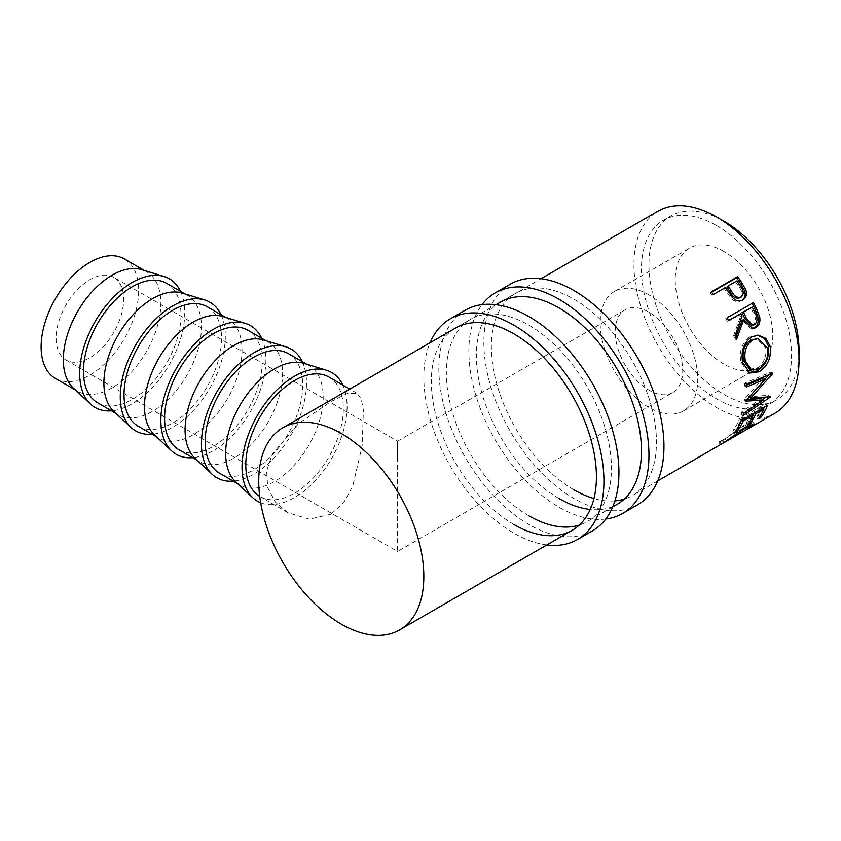 <?xml version="1.0" encoding="UTF-8"?>
<svg xmlns="http://www.w3.org/2000/svg" width="841" height="841" viewBox="0 0 841 841"><rect width="100%" height="100%" fill="white"/><g stroke="black" fill="none" stroke-linecap="round" stroke-linejoin="round"><path stroke-width="0.63" stroke-dasharray="4.21 3.15" d="M605.772 519.013A127.348 73.524 60 0 1 558.908 507.155A127.348 73.524 60 0 1 480.39 408.747A127.348 73.524 60 0 1 482.019 304.652M637.583 504.789A127.348 73.524 60 0 1 573.909 498.482A127.348 73.524 60 0 1 490.713 386.261A127.348 73.524 60 0 1 510.235 284.216M573.909 489.819A116.741 67.396 60 0 1 497.651 386.955A116.741 67.396 60 0 1 515.544 293.404A116.741 67.396 60 0 1 573.909 299.186A116.741 67.396 60 0 1 650.177 402.061A116.741 67.396 60 0 1 632.285 495.601A116.741 67.396 60 0 1 624.295 499.102M558.908 498.482A116.741 67.396 60 0 1 482.639 395.617A116.741 67.396 60 0 1 500.532 302.066L515.544 293.404M614.918 500.9A116.741 67.396 60 0 1 593.956 498.545M612.9 506.44A116.741 67.396 60 0 1 590.245 509.446M546.797 544.957A127.348 73.524 60 0 1 513.883 533.152A127.348 73.524 60 0 1 430.066 342.76M592.558 530.787A127.348 73.524 60 0 1 528.884 524.479A127.348 73.524 60 0 1 445.688 412.258A127.348 73.524 60 0 1 465.21 310.213M528.884 515.817A116.741 67.396 60 0 1 452.626 412.942A116.741 67.396 60 0 1 470.518 319.401A116.741 67.396 60 0 1 528.884 325.183A116.741 67.396 60 0 1 605.152 428.058A116.741 67.396 60 0 1 587.26 521.599A116.741 67.396 60 0 1 579.27 525.089M513.883 524.479A116.741 67.396 60 0 1 437.614 421.614A116.741 67.396 60 0 1 455.507 328.064L470.518 319.401M397.562 535.318L397.562 457.325C397.562 428.994 397.562 444.353 397.562 457.325L397.562 551.465L672.832 392.537A47.758 27.574 60 0 1 648.958 390.171A47.758 27.574 60 0 1 617.757 348.09A47.758 27.574 60 0 1 625.073 309.824A47.758 27.574 60 0 1 648.958 312.19A47.758 27.574 60 0 1 680.148 354.271A47.758 27.574 60 0 1 672.832 392.537M113.766 277.33A47.758 27.574 120 0 0 89.892 279.696A47.758 27.574 120 0 0 58.691 321.777A47.758 27.574 120 0 0 66.008 360.043A47.758 27.574 120 0 0 89.892 357.677A47.758 27.574 120 0 0 121.093 315.596A47.758 27.574 120 0 0 113.766 277.33L397.562 441.178L397.562 457.325M73.356 388.1A68.983 39.832 120 0 0 77.603 391.244A68.983 39.832 120 0 0 112.095 387.827A68.983 39.832 120 0 0 157.151 327.044A68.983 39.832 120 0 0 146.586 271.759A68.983 39.832 120 0 0 141.73 269.656M55.401 378.429A68.983 39.832 120 0 0 89.892 375.012A68.983 39.832 120 0 0 134.959 314.219A68.983 39.832 120 0 0 124.384 258.944M180.489 291.333A74.292 42.891 -60 0 1 132.205 403.775A74.292 42.891 -60 0 1 111.506 410.818M113.934 411.522A68.983 39.832 120 0 0 118.182 414.676A68.983 39.832 120 0 0 152.673 411.26A68.983 39.832 120 0 0 197.74 350.466A68.983 39.832 120 0 0 187.165 295.191A68.983 39.832 120 0 0 182.318 293.089M166.697 283.375A68.983 39.832 -60 0 1 177.272 338.65A68.983 39.832 -60 0 1 132.205 399.443A68.983 39.832 -60 0 1 97.724 402.86M221.067 314.765A74.292 42.891 -60 0 1 172.794 427.207A74.292 42.891 -60 0 1 152.095 434.25M154.523 434.955A68.983 39.832 120 0 0 158.77 438.108A68.983 39.832 120 0 0 193.262 434.692A68.983 39.832 120 0 0 238.329 373.898A68.983 39.832 120 0 0 227.753 318.623A68.983 39.832 120 0 0 222.907 316.521M207.285 306.807A68.983 39.832 -60 0 1 217.861 362.082A68.983 39.832 -60 0 1 172.794 422.876A68.983 39.832 -60 0 1 138.302 426.292M261.656 338.198A74.292 42.891 -60 0 1 213.383 450.639A74.292 42.891 -60 0 1 192.673 457.683M195.112 458.387A68.983 39.832 120 0 0 199.359 461.541A68.983 39.832 120 0 0 233.851 458.124A68.983 39.832 120 0 0 278.907 397.33A68.983 39.832 120 0 0 268.342 342.056A68.983 39.832 120 0 0 263.485 339.953M247.874 330.24A68.983 39.832 -60 0 1 258.45 385.514A68.983 39.832 -60 0 1 213.383 446.308A68.983 39.832 -60 0 1 178.891 449.725M302.245 361.63A74.292 42.891 -60 0 1 253.961 474.072A74.292 42.891 -60 0 1 233.262 481.115M235.69 481.819A68.983 39.832 120 0 0 239.937 484.973A68.983 39.832 120 0 0 274.429 481.557A68.983 39.832 120 0 0 319.496 420.763A68.983 39.832 120 0 0 308.92 365.488A68.983 39.832 120 0 0 304.074 363.386M288.452 353.672A68.983 39.832 -60 0 1 299.028 408.947A68.983 39.832 -60 0 1 253.961 469.741A68.983 39.832 -60 0 1 219.48 473.157M342.823 385.062A74.292 42.891 -60 0 1 294.55 497.504A74.292 42.891 -60 0 1 260.668 502.76M723.996 251.533A68.983 39.832 -120 0 0 689.504 248.116A68.983 39.832 -120 0 0 678.929 303.391A68.983 39.832 -120 0 0 723.996 364.174A68.983 39.832 -120 0 0 758.487 367.591A68.983 39.832 -120 0 0 769.063 312.316A68.983 39.832 -120 0 0 723.996 251.533M648.958 294.855A68.983 39.832 -120 0 0 614.466 291.438A68.983 39.832 -120 0 0 603.891 346.713A68.983 39.832 -120 0 0 648.958 407.507A68.983 39.832 -120 0 0 683.449 410.923A68.983 39.832 -120 0 0 694.025 355.648A68.983 39.832 -120 0 0 648.958 294.855M716.49 225.535A106.124 61.267 60 0 1 785.82 319.054A106.124 61.267 60 0 1 769.557 404.09A106.124 61.267 60 0 1 716.49 398.834A106.124 61.267 60 0 1 647.16 305.315A106.124 61.267 60 0 1 663.433 220.279A106.124 61.267 60 0 1 716.49 225.535M798.95 355.354A106.124 61.267 60 0 1 777.063 399.759A106.124 61.267 60 0 1 723.996 394.503A106.124 61.267 60 0 1 654.666 300.983A106.124 61.267 60 0 1 670.939 215.948A106.124 61.267 60 0 1 720.338 219.196M747.565 429.026L737.452 434.166L746.24 429.814M737.452 434.471L736.232 432.116L747.334 426.019L749.615 423.811L743.318 426.345L725.005 438.928L719.654 441.388L718.95 442.219L722.303 440.484L723.575 442.734L723.985 442.25L720.842 443.754L720.19 444.553L721.914 443.859M774.866 413.288A116.741 67.396 60 0 1 716.49 407.507A116.741 67.396 60 0 1 640.232 304.631A116.741 67.396 60 0 1 658.125 211.091M330.965 514.198L309.362 519.181L288.074 512.758L275.459 502.172L267.785 487.801L266.629 471.097L272.295 453.951L298.439 423.727L330.965 401.546L347.291 393.504L357.057 393.283L361.241 399.002L363.396 410.187L362.156 445.94L352.81 485.877L343.832 502.476L330.965 514.198M329.041 377.104A68.983 39.832 -60 0 1 339.617 432.379A68.983 39.832 -60 0 1 294.55 493.173A68.983 39.832 -60 0 1 260.058 496.589A68.983 39.832 -60 0 1 259.722 496.379M748.711 428.29L747.334 426.019M744.863 428.468L743.318 426.345M726.382 441.189L725.005 438.928M723.985 442.25L722.766 439.896M720.842 443.754L719.654 441.388M722.303 440.484L744.79 424.779L752.706 421.793L749.93 424.526L736.232 432.116M735.118 434.377L733.583 432.232M746.356 426.871L744.79 424.779M751.307 426.797L749.93 424.526M737.452 434.166L736.264 431.801M760.243 416.011L759.507 415.076L756.816 416.631L758.424 418.671M763.029 408.011L762.24 407.191A114.082 65.871 60 0 1 756.816 416.631M762.24 407.191L754.156 411.859A114.082 65.871 60 0 1 753.347 413.604M754.945 412.679L754.156 411.859M752.758 414.771A114.082 65.871 60 0 1 748.732 421.288L746.041 422.844L747.649 424.884M749.468 422.224L748.732 421.288M752.253 414.235L751.465 413.415A114.082 65.871 60 0 1 746.041 422.844M751.465 413.415L741.363 419.239A114.082 65.871 60 0 1 735.938 428.679L733.247 430.235L734.855 432.274M742.151 420.069L741.363 419.239M736.674 429.614L735.938 428.679M741.268 420.574L739.512 418.807A114.082 65.871 60 0 1 733.247 430.235M739.512 418.807L765.773 403.638A114.082 65.871 60 0 1 764.122 407.38M767.528 405.415L765.773 403.638M763.533 408.547A114.082 65.871 60 0 1 759.507 415.076M763.575 377.914L744.127 399.265L745.988 400.589M744.127 399.265A114.082 65.871 60 0 1 744.064 399.832L745.925 401.157M746.85 399.675L744.064 399.832M761.336 398.508L741.825 411.817L743.644 413.425M741.825 411.817A114.082 65.871 60 0 1 741.194 414.014L742.992 415.685M765.268 378.881L748.805 396.805L768.453 395.27A114.082 65.871 60 0 1 768.369 395.596L770.188 397.183M768.369 395.596L765.962 397.236M762.556 399.549L741.194 414.014M768.453 395.27L770.272 396.847M746.356 384.2L744.485 383.254L770.882 372.079A114.082 65.871 60 0 1 770.892 372.458L772.763 373.509M770.892 372.458L768.916 374.739M770.882 372.079L772.763 373.12M744.485 383.254A114.082 65.871 60 0 1 744.59 385.987L746.461 386.997M746.398 385.22L744.59 385.987M748.91 372.574L747.901 372.237L740.879 362.177C738.976 351.244 741.951 342.823 749.783 336.915L757.646 335.17M742.677 362.629L740.879 362.177M751.476 336.957L749.783 336.915M749.52 369.188L757.005 368.116C763.912 363.354 766.834 356.542 765.773 347.68L756.585 338.46M757.005 368.116L758.855 368.884M765.773 347.68L767.57 348.121M751.949 328.642L751.097 328.757L742.161 320.221M735.843 337.157L734.981 339.333L736.632 339.259M735.202 335.506L733.583 335.664A114.082 65.871 60 0 1 734.981 339.333M733.583 335.664L740.479 316.594L741.983 316.153M739.334 314.219A114.082 65.871 60 0 1 740.479 316.594M728.548 320.453L727.213 321.22L728.684 320.726M727.202 317.751L725.762 318.319A114.082 65.871 60 0 1 727.213 321.22M725.762 318.319L752.022 303.149A114.082 65.871 60 0 1 752.127 303.359M753.462 302.592L752.022 303.149M751.349 325.351L752.947 324.826C755.975 321.893 756.206 318.192 753.662 313.725A114.082 65.871 60 0 0 750.782 307.606M754.566 324.679L752.947 324.826M741.836 300.437L742.466 300.142M742.824 299.953L741.468 300.668C737.904 302.56 734.466 301.761 731.144 298.261L725.73 290.755A114.082 65.871 60 0 0 724.269 288.631L713.273 294.539M732.416 297.399L731.144 298.261M725.394 287.538L724.269 288.631M711.36 291.838L710.277 292.994A114.082 65.871 60 0 1 712.148 295.622M710.277 292.994L711.633 292.216M736.842 280.926L726.96 287.075M735.717 282.019A114.082 65.871 60 0 1 739.397 287.506C742.592 291.575 742.74 295.023 739.838 297.84M755.197 313.378L753.662 313.725M726.887 289.714L725.73 290.755M740.606 286.539L739.397 287.506M657.725 480.915L632.285 495.601M612.7 506.902L587.26 521.599M397.562 441.178L625.073 309.824M77.603 391.244L75.312 389.919M118.182 414.676L115.9 413.351M158.77 438.108L156.489 436.784M199.359 461.541L197.067 460.216M239.937 484.973L237.656 483.649M614.466 291.438L689.504 248.116M769.557 404.09L777.063 399.759M288.074 512.758L260.058 496.589M357.057 393.283L349.803 389.089M455.507 328.064L495.969 304.705M500.532 302.066L540.994 278.718M663.433 220.279L670.939 215.948M749.615 423.811L750.288 424.81M722.314 440.411L723.575 442.734M718.95 442.219L720.19 444.553M752.706 421.793L754.188 423.948M720.579 441.557L723.355 439.959M744.905 427.512L747.691 425.914M747.901 372.237L749.888 373.036M756.879 335.107L758.414 335.191M751.097 328.757L752.79 328.652M683.449 410.923L758.487 367.591M308.92 365.488L306.639 364.174M268.342 342.056L266.05 340.742M227.753 318.623L225.472 317.309M187.165 295.191L184.883 293.877M146.586 271.759L144.295 270.445M66.008 360.043L397.562 551.465"/><path stroke-width="1.26" d="M482.019 304.652A127.348 73.524 60 0 1 495.233 292.878A127.348 73.524 60 0 1 558.908 299.186A127.348 73.524 60 0 1 642.103 411.407A127.348 73.524 60 0 1 622.582 513.462A127.348 73.524 60 0 1 605.772 519.013M495.233 292.878L510.235 284.216A127.348 73.524 60 0 1 573.909 290.523A127.348 73.524 60 0 1 657.105 402.744A127.348 73.524 60 0 1 637.583 504.789L622.582 513.462M495.969 304.705L500.532 302.066A116.741 67.396 60 0 1 558.908 307.848A116.741 67.396 60 0 1 635.165 410.723A116.741 67.396 60 0 1 617.273 504.264A116.741 67.396 60 0 1 612.9 506.44M624.295 499.102A116.741 67.396 60 0 1 614.918 500.9M593.956 498.545A116.741 67.396 60 0 1 573.909 489.819M590.245 509.446A116.741 67.396 60 0 1 558.908 498.482M430.066 342.76A127.348 73.524 60 0 1 450.208 318.876A127.348 73.524 60 0 1 513.883 325.183A127.348 73.524 60 0 1 597.078 437.404A127.348 73.524 60 0 1 577.557 539.459A127.348 73.524 60 0 1 546.797 544.957M450.208 318.876L465.21 310.213A127.348 73.524 60 0 1 528.884 316.521A127.348 73.524 60 0 1 612.08 428.742A127.348 73.524 60 0 1 592.558 530.787L577.557 539.459M282.912 427.712A116.741 67.396 60 0 1 341.278 433.493A116.741 67.396 60 0 1 417.546 536.369A116.741 67.396 60 0 1 399.654 629.909A116.741 67.396 60 0 1 341.278 624.127A116.741 67.396 60 0 1 265.02 521.262A116.741 67.396 60 0 1 282.912 427.712L455.507 328.064A116.741 67.396 60 0 1 513.883 333.845A116.741 67.396 60 0 1 590.14 436.721A116.741 67.396 60 0 1 572.248 530.261A116.741 67.396 60 0 1 513.883 524.479M579.27 525.089A116.741 67.396 60 0 1 528.884 515.817M164.132 276.521L141.73 269.656A68.983 39.832 120 0 0 112.095 275.175A68.983 39.832 120 0 0 68.363 331.806A68.983 39.832 120 0 0 73.356 388.1L90.492 404.069A74.292 42.891 -60 0 1 85.109 343.443A74.292 42.891 -60 0 1 132.205 282.46A74.292 42.891 -60 0 1 164.132 276.521A74.292 42.891 -60 0 1 180.489 291.333M144.295 270.445L124.384 258.944A68.983 39.832 120 0 0 89.892 262.36A68.983 39.832 120 0 0 44.825 323.154A68.983 39.832 120 0 0 55.401 378.429L75.312 389.919M111.506 410.818A74.292 42.891 -60 0 1 90.492 404.069M204.72 299.953L182.318 293.089A68.983 39.832 120 0 0 152.673 298.608A68.983 39.832 120 0 0 108.941 355.238A68.983 39.832 120 0 0 113.934 411.522L131.08 427.491A74.292 42.891 -60 0 1 125.698 366.876A74.292 42.891 -60 0 1 172.794 305.893A74.292 42.891 -60 0 1 204.72 299.953A74.292 42.891 -60 0 1 221.067 314.765M115.9 413.351L97.724 402.86A68.983 39.832 -60 0 1 87.149 347.585A68.983 39.832 -60 0 1 132.205 286.792A68.983 39.832 -60 0 1 166.697 283.375L184.883 293.877M152.095 434.25A74.292 42.891 -60 0 1 131.08 427.491M245.299 323.386L222.907 316.521A68.983 39.832 120 0 0 193.262 322.04A68.983 39.832 120 0 0 149.53 378.671A68.983 39.832 120 0 0 154.523 434.955L171.659 450.923A74.292 42.891 -60 0 1 166.287 390.308A74.292 42.891 -60 0 1 213.383 329.325A74.292 42.891 -60 0 1 245.299 323.386A74.292 42.891 -60 0 1 261.656 338.198M156.489 436.784L138.302 426.292A68.983 39.832 -60 0 1 127.727 371.018A68.983 39.832 -60 0 1 172.794 310.224A68.983 39.832 -60 0 1 207.285 306.807L225.472 317.309M192.673 457.683A74.292 42.891 -60 0 1 171.659 450.923M285.887 346.807L263.485 339.953A68.983 39.832 120 0 0 233.851 345.472A68.983 39.832 120 0 0 190.119 402.103A68.983 39.832 120 0 0 195.112 458.387L212.247 474.356A74.292 42.891 -60 0 1 206.865 413.74A74.292 42.891 -60 0 1 253.961 352.757A74.292 42.891 -60 0 1 285.887 346.807A74.292 42.891 -60 0 1 302.245 361.63M197.067 460.216L178.891 449.725A68.983 39.832 -60 0 1 168.316 394.45A68.983 39.832 -60 0 1 213.383 333.656A68.983 39.832 -60 0 1 247.874 330.24L266.05 340.742M233.262 481.115A74.292 42.891 -60 0 1 212.247 474.356M326.476 370.24L304.074 363.386A68.983 39.832 120 0 0 274.429 368.905A68.983 39.832 120 0 0 230.697 425.535A68.983 39.832 120 0 0 235.69 481.819L252.836 497.788A74.292 42.891 -60 0 1 247.454 437.173A74.292 42.891 -60 0 1 294.55 376.19A74.292 42.891 -60 0 1 326.476 370.24A74.292 42.891 -60 0 1 342.823 385.062M237.656 483.649L219.48 473.157A68.983 39.832 -60 0 1 208.904 417.882A68.983 39.832 -60 0 1 253.961 357.089A68.983 39.832 -60 0 1 288.452 353.672L306.639 364.174M260.668 502.76A74.292 42.891 -60 0 1 252.836 497.788M720.338 219.196A106.124 61.267 60 0 1 723.996 221.204A106.124 61.267 60 0 1 798.95 355.354M724.679 442.261L748.711 428.29L751.087 425.988L744.863 428.468L723.691 442.744L746.356 426.871L754.188 423.948L747.565 429.026M657.725 480.915L723.67 442.755M767.528 405.415A116.741 67.396 60 0 1 761.116 417.115L758.424 418.671A116.741 67.396 60 0 0 763.975 409.01L755.901 413.677A116.741 67.396 60 0 1 750.34 423.328L747.649 424.884A116.741 67.396 60 0 0 753.2 415.233L743.097 421.068A116.741 67.396 60 0 1 737.546 430.718L734.855 432.274A116.741 67.396 60 0 0 741.268 420.574L767.528 405.415M745.988 400.589A116.741 67.396 60 0 1 745.925 401.157L763.155 400.064L743.644 413.425A116.741 67.396 60 0 1 742.992 415.685L770.188 397.183A116.741 67.396 60 0 0 770.272 396.847L750.677 398.129L772.763 373.509A116.741 67.396 60 0 0 772.763 373.12L746.356 384.2A116.741 67.396 60 0 1 746.461 386.997L765.447 378.986L745.988 400.589M770.23 346.418C771.523 357.562 767.833 366.014 759.15 371.764L749.888 373.036L742.677 362.629C740.721 351.454 743.654 342.897 751.476 336.957L758.414 335.191L765.909 338.418L770.23 346.418L768.432 345.977C769.683 356.868 765.962 365.173 757.278 370.923L748.91 372.574M753.462 302.592A116.741 67.396 60 0 1 756.711 309.236L759.707 317.057C760.506 321.945 759.181 325.499 755.712 327.717L752.79 328.652L743.696 319.864L736.632 339.259A116.741 67.396 60 0 0 735.202 335.506L741.983 316.153A116.741 67.396 60 0 0 740.805 313.725L728.684 320.726A116.741 67.396 60 0 0 727.202 317.751L753.462 302.592M711.633 292.216L736.548 277.824A114.082 65.871 60 0 1 740.574 283.638L744.611 290.828C745.904 295.286 744.853 298.566 741.468 300.668L742.824 299.953C739.26 301.845 735.791 300.994 732.416 297.399L726.887 289.714A116.741 67.396 60 0 0 725.394 287.538L713.273 294.539A116.741 67.396 60 0 0 711.36 291.838L737.62 276.678A116.741 67.396 60 0 1 741.741 282.618L745.883 289.966C747.228 294.518 746.209 297.84 742.824 299.953L742.414 300.174M540.994 278.718L658.125 211.091A116.741 67.396 60 0 1 716.49 216.873A116.741 67.396 60 0 1 792.758 319.738A116.741 67.396 60 0 1 774.866 413.288L749.016 428.206M259.722 496.379A68.983 39.832 -60 0 1 249.577 440.999A68.983 39.832 -60 0 1 294.55 380.521A68.983 39.832 -60 0 1 329.041 377.104L349.803 389.089M761.116 417.115L760.243 416.011M763.975 409.01L763.029 408.011M755.901 413.677L754.945 412.679M753.347 413.604A114.082 65.871 60 0 1 752.758 414.771M750.34 423.328L749.468 422.224M753.2 415.233L752.253 414.235M743.097 421.068L742.151 420.069M737.546 430.718L736.674 429.614M764.122 407.38A114.082 65.871 60 0 1 763.533 408.547M746.398 385.22L763.575 377.914L765.447 378.986M746.85 399.675L761.336 398.508L763.155 400.064M765.962 397.236L762.556 399.549M748.805 396.805L750.677 398.129M768.916 374.739L765.268 378.881M759.15 371.764L757.278 370.923M757.646 335.17L764.511 338.524L768.432 345.977M758.183 338.608L750.761 339.88C744.401 344.726 741.993 351.601 743.539 360.505L749.52 369.188L751.465 369.924L758.855 368.884C765.773 364.1 768.674 357.183 767.57 348.121L758.183 338.608L752.474 339.995C746.125 344.863 743.749 351.853 745.347 360.957L751.465 369.924M750.761 339.88L752.474 339.995M743.539 360.505L745.347 360.957M752.127 303.359A114.082 65.871 60 0 1 755.197 309.646L758.119 317.288C758.887 322.082 757.531 325.593 754.062 327.801L751.949 328.642M759.707 317.057L758.119 317.288M755.712 327.717L754.062 327.801M743.696 319.864L742.161 320.221L735.843 337.157M740.805 313.725L728.548 320.453M752.253 307.112L742.035 312.663L744.8 318.655L751.349 325.351L754.566 324.679C757.583 321.725 757.794 317.951 755.197 313.378A116.741 67.396 60 0 0 752.253 307.112L743.507 312.169L746.335 318.297L753 325.194M743.507 312.169L742.035 312.663M745.883 289.966L744.611 290.828M737.62 276.678L736.548 277.824M728.085 285.982L726.96 287.075L730.43 292.353C732.784 297.073 735.917 298.902 739.838 297.84L741.163 297.062C744.043 294.224 743.854 290.713 740.606 286.539A116.741 67.396 60 0 0 736.842 280.926L728.085 285.982L731.638 291.385C734.056 296.211 737.231 298.103 741.163 297.062M731.638 291.385L730.43 292.353M756.711 309.236L755.197 309.646M746.335 318.297L744.8 318.655M741.741 282.618L740.574 283.638M399.654 629.909L572.248 530.261M612.7 506.902L617.273 504.264M750.288 424.81L751.087 425.988"/></g></svg>
